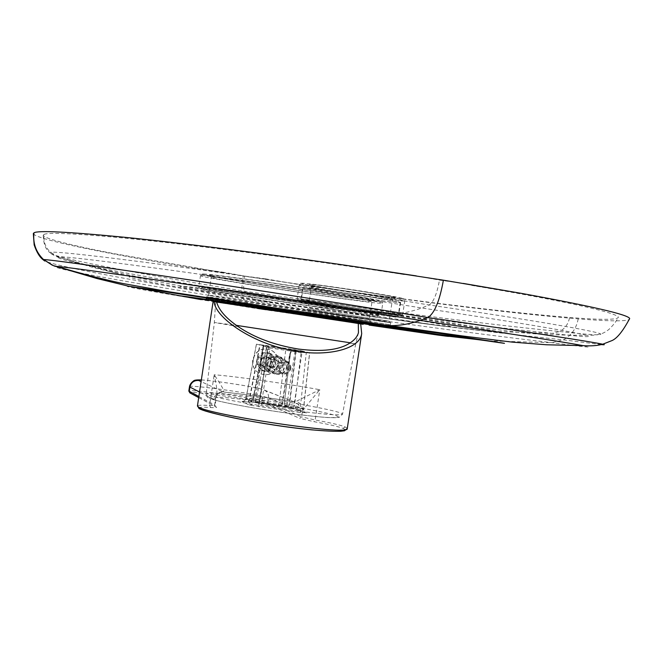 <?xml version="1.0" encoding="UTF-8"?>
<svg xmlns="http://www.w3.org/2000/svg" width="663" height="663" viewBox="0 0 663 663"><rect width="100%" height="100%" fill="white"/><g stroke="black" fill="none" stroke-linecap="round" stroke-linejoin="round"><path stroke-width="0.5" stroke-dasharray="3.31 2.49" d="M289.458 368.172C289.714 365.164 288.513 363.026 285.861 361.741C281.725 360.73 279.048 362.313 277.814 366.49C277.557 369.407 278.692 371.52 281.236 372.838C285.43 373.99 288.173 372.432 289.458 368.172M290.833 368.578C291.107 365.661 289.888 363.506 287.178 362.114C283.126 361.095 280.441 362.694 279.148 366.896C278.866 369.714 280.018 371.844 282.62 373.286C286.739 374.446 289.482 372.879 290.833 368.578M290.286 368.255C291.993 359.296 277.573 357.191 276.537 366.274C274.847 375.258 289.267 377.313 290.286 368.255M293.452 409.063L301.98 352.683L295.043 351L296.237 350.097L303.43 351.821L301.98 352.683L269.899 347.976L261.355 404.629L293.452 409.063L286.698 406.237L259.399 402.358L255.222 401.877L261.355 404.629M303.43 351.821L269.211 346.79L263.833 345.464C266.451 346.658 267.645 348.721 267.404 351.647L259.739 402.499M281.858 405.466L289.507 354.829C290.361 351.465 292.474 349.857 295.864 350.014L262.366 345.091L263.584 346.384L269.899 347.976L269.211 346.79M301.334 350.802L309.58 352.749L303.455 409.013L294.554 405.4L279.239 402.549L256.349 399.366L245.898 398.62L253.631 402.118L303.455 409.013L305.303 412.601L296.353 408.897L294.554 405.4L301.334 350.802L296.328 349.981L289.565 404.471L288.049 407.505L289.217 404.422L295.98 349.931L290.991 349.111L284.253 403.494L286.026 406.966L284.178 403.469L290.916 349.094L256.39 344.18L268.78 346.848L309.58 352.749M306.439 412.966L297.463 409.253L278.029 405.607L255.197 402.441L241.987 401.579L249.537 405.118L300.422 412.618L305.303 412.601C304.781 413.024 304.201 411.864 303.555 409.112L309.679 352.791M297.463 409.253L288.33 407.538M270.073 368.703L270.363 366.796L265.498 367.252L261.678 365.205L260.94 370.12L265.283 371.603L269.079 371.562L262.366 370.6L263.352 367.733L266.567 369.158L270.073 368.703L269.079 371.562M238.133 326.577L214.356 322.5L236.351 325.359M271.515 359.147L269.501 358.567L270.247 353.661L271.258 353.934L269.974 353.321L264.554 352.956L265.009 353.081L264.794 358.169L269.501 357.664L271.515 359.147L271.805 357.241L270.521 356.412L267.57 355.741L265.084 356.263M264.338 358.517L262.465 358.244L261.023 361.534L261.429 365.098L263.302 365.371C261.951 362.843 262.299 360.556 264.338 358.517L257.542 357.241L258.636 357.564L264.554 352.956L263.617 352.699L269.012 353.064L270.289 353.669L274.789 359.76L276.148 360.15L271.847 359.603C273.197 362.131 272.849 364.41 270.819 366.448L272.684 366.722L273.512 365.404L274.184 362.918L273.711 359.876M257.924 364.501L258.636 357.564L257.65 364.418L261.429 365.098M262.366 370.6L257.65 364.418L256.647 364.095L261.736 370.526L268.739 371.446L274.83 366.888L275.808 360.059L271.722 354.059L270.446 353.445L265.009 353.081M349.65 343.21L355.733 343.882L350.304 342.796M260.94 370.12L267.661 371.089L273.761 366.564L275.112 366.979L276.148 360.15M267.62 371.081L268.358 366.167L270.363 366.796M263.642 365.827L263.352 367.733M257.542 357.241L256.515 364.053L263.302 365.371M256.515 364.053L257.675 357.282L263.567 352.683L262.821 357.597L264.794 358.169M258.96 357.655L262.465 358.244M271.722 354.059L271.805 357.241M270.819 366.448L268.813 365.827L273.62 366.515L274.648 359.727L269.833 359.023L271.847 359.603M274.648 359.727L273.62 366.515M275.112 366.979L272.684 366.722M213.13 301.408L360.68 323.809M347.279 428.431L345.025 426.881C340.127 424.991 330.182 422.704 315.19 420.019L301.566 416.853L299.684 418.32L266.136 403.618C258.545 400.112 182.118 389.496 190.53 393.151L216.055 406.858C217.439 407.646 215.657 407.878 210.71 407.546C200.914 406.842 197.267 407.281 199.762 408.864L199.331 408.739M189.477 386.72L189.485 386.678C188.665 384.084 261.288 394.543 268.482 398.032L300.099 411.209L302.543 410.397L319.781 389.703C286.648 383.662 236.268 376.501 214.174 374.744C216.61 385.36 217.423 392.164 216.619 395.148L215.624 398.388L214.646 404.919L215.085 405.366L209.549 405.541C201.908 404.977 197.872 405.101 197.45 405.905M344.992 429.475L343.094 428.414C338.337 426.549 328.633 424.303 313.98 421.676L299.684 418.32M216.594 301.88L215.632 301.789L216.619 301.988M201.345 379.965C212.873 380.347 257.617 387.267 262.15 389.38L264.454 390.101C267.479 391.85 268.822 394.493 268.482 398.032L267.835 402.3L301.566 416.853L302.543 410.397C302.535 405.988 300.43 402.963 296.237 401.33L319.781 389.703L315.19 420.019L313.98 421.676M210.71 407.546L209.549 405.541L214.174 374.744C221.533 385.626 224.616 391.104 223.439 391.187L223.398 391.949C245.02 394.427 268.266 397.667 293.154 401.67L296.237 401.33M198.859 396.515L214.646 404.919L215.417 406.593L215.085 405.366L216.619 395.148L217.713 393.706C217.414 393.109 219.304 392.537 223.398 391.974C218.226 391.758 215.003 394.203 213.718 399.283L215.624 398.388L217.713 393.698L223.439 391.187M300.099 411.209C300.472 407.297 299.005 404.389 295.69 402.466L262.15 389.38M266.136 403.618L267.835 402.3C260.625 398.935 187.977 388.651 188.839 390.988L188.839 390.988M252.876 360.05C252.313 366.249 254.708 370.816 260.07 373.741C269.327 376.451 275.385 373.112 278.261 363.714C278.808 357.059 276.098 352.36 270.131 349.625C261.23 347.627 255.479 351.1 252.876 360.05M261.678 365.205L263.526 366.614L268.358 366.167M268.813 365.827C270.836 363.805 271.175 361.534 269.833 359.023M270.247 353.661L268.979 353.048L263.567 352.683M269.501 358.567L267.504 357.092L262.821 357.597M262.366 357.945C260.344 359.968 260.004 362.238 261.346 364.749M269.932 349.575C261.04 347.578 255.288 351.05 252.686 359.992C252.122 366.191 254.517 370.75 259.879 373.675C269.128 376.385 275.186 373.045 278.054 363.656C278.601 357.001 275.899 352.31 269.932 349.575L270.131 349.625M249.537 405.118L252.172 404.447L253.539 402.507L263.667 346.011M258.877 406.891L258.719 403.079L268.78 346.848M241.987 401.579L244.548 400.924L245.973 398.654L256.465 344.205M248.211 401.985L249.363 398.886L259.83 344.619M249.056 402.043L251.277 401.604L252.918 399.516L263.451 345.058M255.197 402.441L256.349 399.366L266.766 345.464M278.029 405.607L279.239 402.549L285.944 348.282M287.079 407.306L250.224 401.886C250.639 402.383 251.542 401.455 252.934 399.101L263.368 345.033M283.018 365.603C285.463 353.338 265.639 350.553 264.189 362.885C261.786 375.192 281.601 377.885 283.018 365.603L281.659 365.52C282.04 361.559 280.457 358.724 276.91 357.017C271.457 355.716 267.902 357.813 266.236 363.299C265.855 367.095 267.33 369.879 270.661 371.653C276.231 373.211 279.894 371.164 281.659 365.52M282.106 365.653C282.446 361.65 280.839 358.807 277.275 357.117C271.822 355.816 268.283 357.921 266.659 363.423C266.319 367.261 267.811 370.062 271.15 371.819C276.736 373.377 280.391 371.321 282.106 365.653M275.153 359.487L279.057 362.636L278.294 367.683L273.628 369.589L269.717 366.448L270.479 361.393L275.153 359.487L276.91 359.992L272.211 361.907L271.44 366.987L275.377 370.145L280.068 368.23L280.839 363.15L276.91 359.992M279.057 362.636L280.839 363.15M270.479 361.393L272.211 361.907M269.717 366.448L271.44 366.987M273.628 369.589L275.377 370.145M278.294 367.683L280.068 368.23M300.422 412.618L300.173 408.814L306.314 352.36M295.043 351L286.698 406.237M289.507 354.829L289.872 354.929C290.726 351.556 292.847 349.948 296.237 350.097L295.864 350.014M289.872 354.929L282.214 405.615M262.366 345.091L263.493 345.382C266.112 346.575 267.297 348.63 267.065 351.556L259.399 402.358M267.852 363.929C269.65 357.78 273.604 355.426 279.703 356.86C283.689 358.749 285.496 361.932 285.115 366.424C283.192 372.772 279.106 375.067 272.849 373.31C269.128 371.338 267.462 368.205 267.852 363.929M263.584 346.384L255.222 401.877M287.12 367.012C287.502 362.504 285.687 359.296 281.676 357.398C275.543 355.948 271.565 358.318 269.75 364.509C269.36 368.819 271.043 371.96 274.78 373.949C281.071 375.714 285.189 373.402 287.12 367.012M270.794 364.691C268.88 374.902 285.281 377.239 286.441 366.946C288.372 356.76 271.979 354.365 270.794 364.691M360.722 323.917L354.166 322.964L353.106 321.033L206.226 298.532L306.439 313.234L370.551 323.378L353.106 321.033M368.04 321.323L370.824 321.588C375.639 321.671 217.041 297.588 207.502 296.8L206.491 296.742C205.165 297.181 347.279 318.795 368.04 321.323M213.105 301.557L360.73 323.942M472.189 284.692L471.708 285.388C548.061 298.143 614.037 311.428 618.322 316.997C618.919 319.914 602.667 320.08 569.575 317.486C525.146 314.013 458.232 306.124 404.455 299.046C350.528 291.877 304.027 285.272 264.935 279.231L243.089 276.023C241.431 288.098 241.44 295.69 243.13 298.789L245.418 301.251C249.885 305.734 254.965 308.378 260.642 309.182L270.976 310.533M389.048 322.549L306.215 309.952L389.048 322.549M303.828 287.759L302.659 287.833C301.508 288.869 385.642 301.781 398.703 302.585L400.618 302.552C402.88 301.665 312.986 287.916 303.828 287.759M304.242 287.825L303.074 287.891C301.93 288.927 385.369 301.731 398.297 302.519L400.195 302.485C402.433 301.607 313.342 287.982 304.242 287.825M396.06 317.187L337.749 308.801L300.845 302.668L361.7 311.262L396.06 317.187M443.39 280.184L439.453 280.101C437.016 293.775 433.594 302.071 429.16 304.988L421.701 307.98C513.817 321.721 574.705 332.113 586.084 335.263C593.824 337.6 582.545 336.978 552.254 333.39L486.062 331.218L438.947 325.641L312.621 306.223L337.749 308.801M33.332 233.567C34.459 239.235 107.646 253.813 193.19 267.993L244.448 276.057C243.346 284.137 243.354 289.192 244.49 291.239L246.76 293.61C147.634 277.573 56.645 261.197 57.706 256.904L115.18 272.891L130.404 276.446L181.43 286.051L312.621 306.223L377.007 317.03L272.253 302.079L202.944 290.56C208.646 290.933 260.269 298.358 308.825 305.834M264.935 279.231L265.233 278.808L244.448 276.057L224.227 272.385L224.392 272.874L113.854 253.622C78.168 246.744 43.567 238.829 43.252 235.232L44.056 234.429C43.269 241.39 45.374 247.316 50.38 252.205L58.021 256.672C66.441 256.564 104.978 261.197 173.64 270.562C242.186 280.043 338.876 294.513 421.701 307.98C409.792 312.24 398.919 314.204 389.09 313.881L361.7 311.262M115.171 272.891L92.571 267.33L57.706 256.904C58.46 257.741 50.612 253.805 49.957 252.678C51.615 257.675 143.515 274.416 244.49 291.239C351.407 306.455 480.965 323.95 559.688 331.492L552.254 333.39C476.324 325.889 349.782 308.693 246.76 293.61C251.227 297.902 256.25 300.372 261.827 301.01L272.253 302.079M203.491 286.938L202.447 286.963C201.088 288.032 351.937 311.096 374.496 313.292L377.554 313.45C377.487 312.895 341.636 306.952 296.485 300.074C251.368 293.195 209.525 287.311 203.491 286.938M43.252 235.232C43.443 243.851 45.681 249.661 49.957 252.678L50.38 252.205C57.681 251.542 96.839 255.91 167.863 265.299C239.011 274.921 341.18 290.328 429.16 304.988C532.903 320.154 595.764 331.168 600.537 333.854C603.098 335.644 589.482 334.856 559.688 331.492C565.108 328.525 568.398 323.859 569.575 317.486M416.289 275.899L439.453 280.101L463.313 283.424M265.233 278.808L295.491 284.013C394.875 298.756 507.145 313.135 578.186 318.853C606.976 321.174 623.974 321.456 629.17 319.707M471.708 285.388L521.383 293.369M578.186 318.853C576.462 328.351 571.531 335.345 563.417 339.846L552.246 342.696L489.012 340.89M224.227 272.385L193.19 267.993L224.392 272.874M44.056 234.429C48.847 231.387 105.085 235.315 181.04 244.183C260.402 253.647 335.155 263.824 405.308 274.731L405.043 273.902M353.86 266.468L405.308 274.731M261.603 401.819C293.908 406.286 328.45 412.717 336.589 415.875C345.232 419.107 322.815 417.988 287.278 413.09C251.841 408.234 215.052 401.173 210.08 398.405C204.56 395.562 229.224 397.311 261.603 401.819M261.454 398.239C301.532 403.75 344.453 412.121 342.514 414.276C339.754 415.742 321.787 414.259 288.596 409.833C246.669 404.115 203.955 395.62 206.21 393.665C209.632 392.181 228.047 393.706 261.454 398.239M345.025 426.881L343.094 428.414M198.693 397.626L216.055 406.858M201.345 379.932C217.083 380.877 260.385 387.656 264.454 390.101L293.759 401.786C268.523 397.717 245.07 394.452 223.398 391.974L201.096 381.581M213.718 399.283L199.53 392.015M248.559 402.035L249.711 398.935L260.178 344.669M249.122 402.068L251.667 401.422L252.984 399.549L263.518 345.075M287.154 407.331L287.982 407.488M264.189 362.885L266.236 363.299M369.092 325.085L367.774 323.088M306.571 315.174L306.439 313.234M209.558 295.267C219.039 295.947 374.007 319.491 369.308 319.533L366.606 319.301C346.393 316.947 207.196 295.748 208.555 295.217L209.558 295.267M207.718 300.472L208.878 299.046M128.291 286.134C117.218 285.91 182.806 296.85 260.642 309.182L438.815 334.492M358.948 322.003L358.724 319.765L390.308 324.804L305.9 312.058L358.724 319.765M390.275 327.016L388.725 324.646M337.542 318.77L337.973 317.171M304.532 313.955L306.919 312.149M307.657 310.085C294.72 308.552 376.302 321.025 388.642 322.483C406.071 324.696 317.743 311.171 307.657 310.085M309.091 309.008L389.131 321.165L309.091 309.008M312.43 286.93L311.411 287.004C310.367 287.908 380.396 298.665 390.946 299.22L392.479 299.179C394.286 298.367 320.312 287.046 312.43 286.93M393.283 297.438C411.251 298.831 321.091 284.659 310.682 284.477C297.397 283.781 380.529 296.809 393.283 297.438M302.809 283.242C287.527 282.496 385.551 297.844 400.949 298.64C406.61 298.74 394.709 296.419 365.238 291.695C338.047 287.419 308.37 283.416 302.809 283.242M300.414 285.049L299.179 285.148C297.977 286.35 388.41 300.248 402.648 301.052L404.753 301.002C407.248 299.966 310.127 285.107 300.414 285.049M298.358 298.657L297.14 298.648C296.013 299.336 386.446 313.151 400.601 314.461L402.69 314.544C405.101 314.038 307.988 299.245 298.358 298.657M299.411 300.124C284.037 298.673 383.628 314.022 399.201 315.53C404.927 315.969 392.794 313.848 362.81 309.157L299.411 300.124M300.654 300.322C285.579 298.889 382.841 313.881 397.991 315.339C403.543 315.77 391.709 313.698 362.47 309.124L300.654 300.322M302.088 299.237L300.936 299.228C299.842 299.858 383.985 312.704 396.98 313.897L398.877 313.972C401.082 313.5 311.187 299.809 302.088 299.237M378.996 313.972C445.461 324.613 465.443 328.5 438.947 325.641L364.493 315.621M342.415 308.336C268.067 297.074 194.375 286.98 181.43 286.051C176.325 285.877 183.394 287.452 202.638 290.767M383.943 313.541L250.796 293.029L130.404 276.446C118.95 277.068 184.049 288.571 261.827 301.002C340.732 312.596 437.232 325.947 486.045 331.21C532.24 337.202 498.303 330.514 383.943 313.541M377.893 313.814C354.175 311.494 197.533 287.543 198.859 286.416L199.911 286.391C206.069 286.756 249.595 292.88 296.643 300.049C343.732 307.218 381.076 313.408 381.134 313.98L377.893 313.814M601.2 344.578L563.417 339.846C482.581 331.765 350.785 313.989 243.13 298.789C147.451 282.952 59.098 267.197 44.703 261.015M583.191 345.647C595.904 348.158 585.586 347.18 552.246 342.696C476.249 334.077 349.177 316.35 245.418 301.251C143.581 284.916 49.899 268.747 54.963 266.211M205.174 300.14L207.229 298.607M201.535 275.535C207.743 275.593 251.31 281.46 298.367 288.662C345.456 295.864 382.758 302.353 382.775 303.231L379.501 303.248C355.675 301.615 199.033 277.524 200.466 275.667L201.535 275.535M203.599 274.01C210.146 273.985 262.026 281.054 311.817 288.844C361.733 296.643 391.344 302.278 378.067 301.217C352.965 299.626 185.234 273.537 203.599 274.01M210.751 275.12C217.016 275.137 264.587 281.626 310.143 288.761C355.816 295.889 383.264 301.101 371.263 300.157C348.539 298.764 193.14 274.59 210.751 275.12M212.268 277.209C221.914 276.786 376.891 300.505 372.026 301.632L369.291 301.657C348.912 300.322 209.723 278.916 211.24 277.316L212.268 277.209M285.861 361.741L287.178 362.114M358.459 332.635L355.733 343.882L342.514 414.276L339.141 417.425L329.204 417.64C323.693 417.4 306.198 415.66 287.352 413.099C256.175 408.69 232.381 404.455 215.972 400.394C203.599 396.449 208.058 397.444 206.21 393.665L214.356 322.5L215.632 301.789M269.974 353.321L270.446 353.445M263.526 366.614L265.498 367.252M267.504 357.092L269.501 357.664M263.592 345.108L253.142 399.25C250.573 402.267 249.056 403.203 248.617 402.043L243.172 401.43C243.528 401.985 244.44 401.049 245.898 398.62L256.39 344.18M270.661 371.653L271.15 371.819M281.236 372.838L282.62 373.286M281.676 357.398L279.703 356.86M274.78 373.949L272.849 373.31M370.824 321.588L370.551 323.378L371.495 325.318M369.308 319.533L370.302 321.505L367.94 321.306L273.206 307.383L207.163 296.825L208.555 295.217L211.24 277.316L209.839 275.211L210.768 275.128C216.221 275.186 248.782 279.471 287.038 285.214L349.923 295.242L373.907 300.024L372.026 301.632L369.308 319.533M206.491 296.742L206.226 298.532L204.908 300.107M390.631 322.682L390.341 325.608M304.242 313.914L305.9 312.058L306.215 309.952M388.559 322.467L307.135 310.077L308.096 308.941L311.411 287.004L309.745 284.543L310.707 284.485C318.704 284.493 396.043 296.369 394.734 297.297C393.665 297.579 392.919 298.201 392.479 299.179L389.131 321.165L389.836 322.558L388.559 322.467M400.966 298.648C388.816 297.911 324.149 288.289 306.14 284.543C297.571 281.924 301.226 284.062 299.179 285.148L297.14 298.648C296.875 299.684 297.604 300.173 299.328 300.115C306.596 300.695 359.561 308.461 386.587 312.936C411.052 316.823 398.173 315.919 402.69 314.544L404.753 301.002C404.878 299.038 403.618 298.251 400.966 298.648M400.618 302.552L398.877 313.972L399.656 315.414L339.721 307.035L299.9 300.389L300.936 299.228L302.659 287.833M303.074 287.891L300.845 302.668M400.195 302.485L397.941 317.295M387.814 313.831L250.788 293.029L147.393 278.419C125.813 275.046 92.721 267.272 68.032 259.846M377.007 317.03L377.554 313.45L378.656 315.472L375.855 315.306C363.457 313.955 316.069 307.102 272.302 300.372L212.094 290.759L200.939 288.596L202.447 286.963L201.917 290.543M201.295 288.446C199.505 288.496 198.693 287.825 198.859 286.416L200.466 275.667L201.85 274.184L207.643 275.543C235.199 281.394 356.13 299.626 378.084 301.226C384.209 300.787 381.366 301.773 382.775 303.231L381.134 313.98L379.509 315.447L353.677 310.955L248.733 294.869L201.295 288.446M389.09 313.881L476.059 326.876L518.184 332.312C535.074 334.268 557.707 335.246 586.084 335.263C592.366 335.519 597.189 335.055 600.537 333.854C602.402 333.68 605.112 332.271 608.684 329.644C613.606 324.936 616.822 320.718 618.322 316.997M431.033 278.559L438.309 279.372M439.975 280.176L448.495 281.004"/><path stroke-width="0.99" d="M198.295 406.833L198.983 408.532C205.298 411.59 224.782 416.198 239.708 419.115C264.421 423.864 288.438 427.444 311.751 429.856C325.384 430.991 335.097 431.456 340.89 431.24L344.545 430.768L347.246 428.605C350.379 436.188 206.375 414.474 198.295 406.833L197.45 405.905L213.13 301.408L216.594 301.88C218.757 309.961 225.934 318.19 238.133 326.577C254.385 337.633 274.432 345.116 298.259 349.02C321.762 352.053 338.892 350.114 349.65 343.21C354.448 340.169 357.382 336.647 358.459 332.635L358.293 323.445L360.68 323.809L361.691 333.555L347.279 428.431M236.351 325.359L350.304 342.796M199.762 408.864C204.842 412.054 242.235 420.557 281.079 426.118C319.98 431.721 348.705 432.616 344.992 429.475M214.099 301.499C214.978 317.428 251.658 342.605 288.629 349.708C322.201 357.755 359.794 350.57 361.691 333.555M216.619 301.988L358.293 323.445M199.53 392.015L189.9 387.084L189.253 391.402L189.9 392.902L188.831 391.021L198.859 396.515M369.208 325.11L437.514 335.014L311.179 315.77L360.722 323.917M360.73 323.942L363.175 324.298M201.303 299.659L179.971 295.789L311.179 315.77L337.177 319.16L304.532 313.955L390.432 327.05L337.177 319.16L337.542 318.77M489.012 340.89L437.514 335.014C467.664 339.133 437.464 333.961 359.727 322.102L358.948 322.003M629.17 319.707L629.693 318.472C627.778 314.569 591.678 306.198 521.383 293.369L443.39 280.184C439.685 300.911 434.514 313.367 427.859 317.552L420.317 320.395C409.179 324.116 398.96 325.848 389.653 325.599L359.727 322.102C281.427 310.168 193.331 297.331 179.971 295.789L128.291 286.134L96.831 278.493L53.372 265.656L43.493 259.523L52.327 265.225M463.313 283.424L521.383 293.369M443.39 280.184L353.86 266.468C266.509 253.697 180.775 242.931 123.89 237.213C67.717 231.777 37.75 230.318 33.979 232.829L33.332 233.567L34.161 244.92C36.738 252.354 39.763 257.319 43.236 259.821L44.703 261.015M33.979 232.829C32.76 243.238 35.935 252.131 43.493 259.523C50.877 259.838 90.732 265.308 163.065 275.924C235.489 286.665 339.149 302.825 427.859 317.552C530.027 332.171 594.562 342.299 602.7 344.221C605.22 344.785 604.722 344.901 601.2 344.578M416.289 275.899L353.86 266.468M213.105 301.557L306.571 315.174M197.433 405.988L199.331 408.739M201.096 381.581L198.685 380.463C197.765 380.015 198.651 379.849 201.345 379.965M201.345 379.932C196.77 379.783 194.184 380.106 193.588 380.918C191.292 382.559 189.916 384.474 189.485 386.678L189.9 387.084C191.06 382.485 193.994 380.28 198.685 380.463M198.693 397.626L190.19 393.06M204.908 300.107L207.718 300.472M438.815 334.492L485.217 340.591C507.145 343.79 510.394 344.196 494.963 341.793L128.291 286.134M390.432 327.05L304.242 313.914M389.653 325.599L462.111 335.909L512.093 342.108L546.644 344.785L583.191 345.647C564.213 342.083 509.922 333.671 420.317 320.395C339.183 307.342 244.846 292.889 176.482 282.852C107.845 272.849 67.899 267.346 56.653 266.36L54.963 266.211M189.477 386.72L188.839 390.988M371.495 325.318L369.092 325.085M390.341 325.608L391.294 326.958M391.501 327.108L390.275 327.016M629.693 318.472C622.748 331.525 616.631 338.975 611.352 340.832L602.7 344.221C597.297 345.705 590.799 346.185 583.191 345.647M388.211 325.55L169.471 291.844L122.879 283.507C107.331 280.283 81.4 273.827 56.653 266.36L53.372 265.656"/></g></svg>
